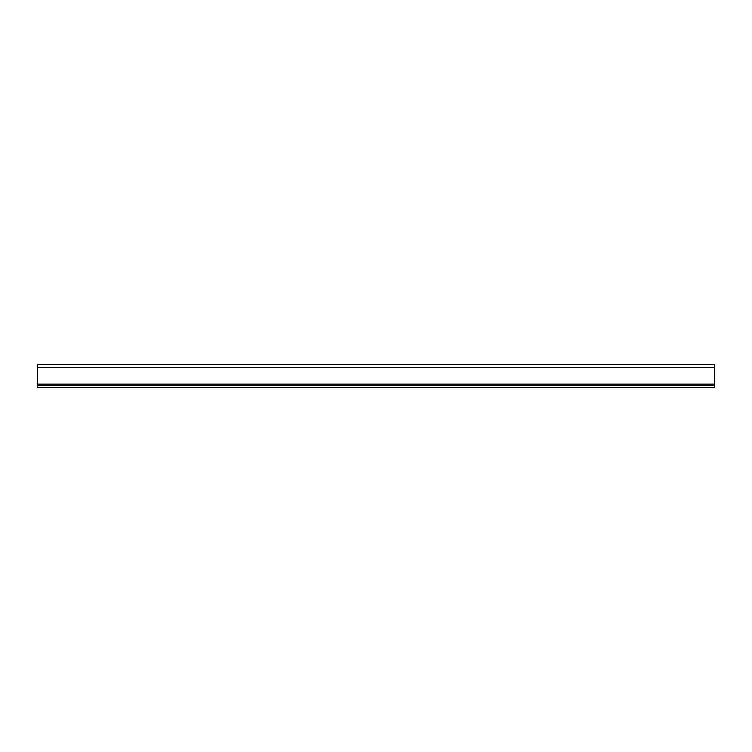 <?xml version="1.0" encoding="UTF-8"?>
<svg xmlns="http://www.w3.org/2000/svg" width="752" height="752" viewBox="0 0 752 752"><rect width="100%" height="100%" fill="white"/><g stroke="black" fill="none" stroke-linecap="round" stroke-linejoin="round"><path stroke-width="1.13" d="M365.293 364.278L360.368 364.278M37.6 384.131L37.6 364.278L714.4 364.278L714.4 387.722L37.6 387.722L37.6 384.131L714.4 384.131M37.6 385.381L714.4 385.381M37.6 367.399L714.4 367.399"/></g></svg>
